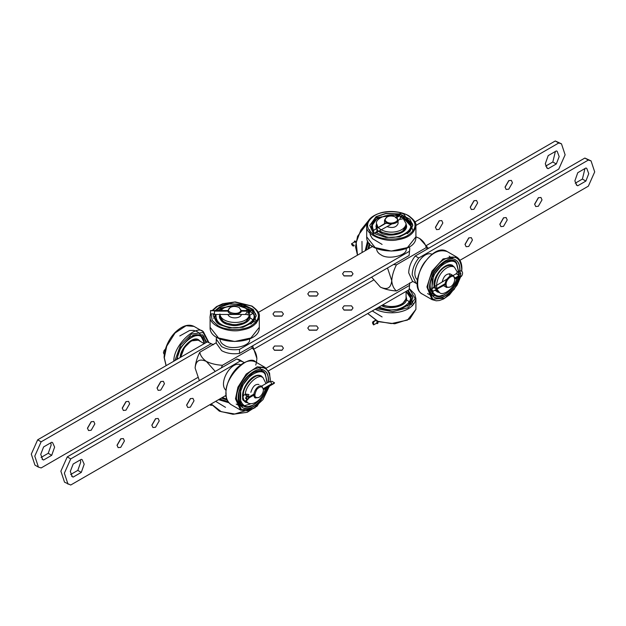 <?xml version="1.0" encoding="UTF-8"?>
<svg xmlns="http://www.w3.org/2000/svg" width="626" height="626" viewBox="0 0 626 626"><rect width="100%" height="100%" fill="white"/><g stroke="black" fill="none" stroke-linecap="round" stroke-linejoin="round"><path stroke-width="0.94" d="M80.363 459.867L80.715 462.176L77.812 470.384L70.621 474.531M71.583 476.151L73.179 477.075L72.311 476.73L70.308 471.409L73.179 464.015L81.294 459.335L82.155 459.68L84.197 464.187L81.294 472.395L77.812 470.384M73.179 477.075L81.294 472.395M225.994 395.382L70.722 485.025L64.525 482.177L60.878 471.175L67.248 456.894L236.863 358.964L240.345 360.975L70.722 458.905L67.248 456.894M68.007 484.188L64.361 473.186L70.722 458.905M190.547 398.527L186.642 405.28M194.029 400.773L190.335 407.174L187.722 407.44L186.634 405.045L190.335 398.637L192.949 398.379L194.029 400.773M120.943 438.709L117.046 445.469M124.433 440.954L120.732 447.363L118.118 447.621L117.039 445.227L120.732 438.818L123.345 438.56L124.433 440.954M155.741 418.614L151.844 425.375M159.231 420.868L155.53 427.268L152.916 427.527L151.836 425.132L155.53 418.731L158.151 418.473L159.231 420.868M244.203 362.657L239.578 359.801L236.863 358.964M243.06 361.812L240.345 360.975M51.715 455.313L54.618 447.105L52.576 442.605L51.715 442.253L43.601 446.941L40.729 454.335L42.732 459.648L43.601 460L51.715 455.313L48.233 453.302L51.136 445.102L50.784 442.785M41.997 459.077L43.601 460M41.042 457.457L48.233 453.302M213.482 344.73L207.284 341.89L37.662 439.82L41.144 441.823L34.782 456.104L38.429 467.113L41.144 467.943L197.605 377.611M37.662 439.82L31.3 454.1L34.946 465.102L38.429 467.113M207.284 341.89L213.122 344.543M164.45 383.699L163.37 381.304L160.757 381.563L157.056 387.964L158.135 390.358L160.757 390.1L164.45 383.699M157.063 388.206L160.968 381.445M94.855 423.88L93.767 421.486L91.153 421.744L87.46 428.145L88.54 430.539L91.153 430.281L94.855 423.88M87.46 428.387L91.365 421.627M129.652 403.786L128.565 401.391L125.951 401.649L122.258 408.058L123.338 410.453L125.951 410.194L129.652 403.786M122.266 408.301L126.162 401.54M210.766 343.901L41.144 441.823M180.906 357.117C181.493 347.125 194.749 335.904 198.591 340.395L204.225 343.651M258.851 397.502L255.244 397.972C251.026 395.288 257.442 383.652 262.012 386.25L263.405 389.607L274.141 383.417L274.524 382.791L271.786 381.211L270.62 381.883M263.413 389.349L263.413 389.849C262.623 386.078 260.447 385.882 256.887 389.262C253.671 395.648 254.399 398.355 259.062 397.385C261.856 395.249 263.303 392.737 263.413 389.849L263.413 389.349M253.366 395.006L253.397 394.411M240.767 364.778C230.924 360.349 217.848 383.699 226.033 390.311M548.188 155.616L545.285 163.824L547.327 168.331L548.188 168.676L556.303 163.989L559.174 156.602L557.163 151.281L556.303 150.929L548.188 155.616M545.637 166.133L552.821 161.985L556.303 163.989M546.592 167.752L548.188 168.676M552.821 161.985L555.379 151.469M426.65 245.376L558.752 169.106L565.121 154.825L561.475 143.823L558.752 142.986L415.891 225.47M561.475 143.823L555.278 140.975L558.752 142.986M435.453 227.238L436.533 229.632L439.147 229.374L442.848 222.966L441.76 220.571L439.147 220.829L435.453 227.238M435.453 227.473L439.358 220.72M505.049 187.057L506.129 189.443L508.742 189.185L512.444 182.784L511.364 180.39L508.742 180.648L505.049 187.057M505.057 187.291L508.954 180.531M470.251 207.143L471.331 209.538L473.945 209.28L477.646 202.879L476.558 200.484L473.945 200.743L470.251 207.143M470.259 207.386L474.156 200.625M555.278 140.975L414.952 221.995M372.306 246.613L372.368 246.175M577.767 185.758L576.906 185.406L574.864 180.898L577.767 172.698L585.881 168.011L586.75 168.355L588.753 173.676L585.881 181.071L577.767 185.758L576.17 184.834M585.881 181.071L582.399 179.059L575.216 183.215M584.958 168.543L582.399 179.059M417.299 283.836L416 283.273L412.182 274.83C412.354 269.031 414.537 263.421 418.716 257.99L588.338 160.06L584.856 158.057L591.054 160.898L594.7 171.9L588.338 186.18L459.914 260.322M588.338 160.06L591.054 160.898M418.716 257.99L415.234 255.979C411.055 261.41 408.872 267.028 408.7 272.819L412.518 281.27L416 283.273M468.937 237.794L465.032 244.555M465.032 244.312L468.725 237.911L471.339 237.653L472.427 240.048L468.725 246.448L466.112 246.707L465.032 244.312M538.54 197.613L534.635 204.373M534.627 204.131L538.329 197.73L540.942 197.464L542.022 199.858L538.329 206.267L535.707 206.525L534.627 204.131M503.734 217.699L499.838 224.46M499.83 224.225L503.523 217.817L506.144 217.558L507.224 219.953L503.523 226.354L500.91 226.612L499.83 224.225M415.234 255.979L584.856 158.057M432.167 254.281C422.323 249.844 409.248 273.202 417.425 279.806M450.024 276.082L449.374 273.687L450.024 276.082M450.243 286.998L446.635 287.467L445.235 284.368C444.648 280.158 451.401 273.319 453.404 275.745L454.805 279.102L457.982 277.279M444.765 284.509L444.796 283.907M446.111 284.368C446.213 287.138 447.66 287.976 450.454 286.88C452.958 285.346 454.406 282.835 454.805 279.345C455.102 272.326 445.876 278.398 446.111 284.368M239.5 353.424L239.5 349.41C232.708 350.31 226.761 349.394 221.651 346.655L216.244 339.12L216.244 343.134L221.651 350.67C226.761 353.416 232.708 354.332 239.5 353.424L409.122 255.494L409.756 248.71L409.427 246.714M409.122 255.494L409.756 248.71M274.501 316.138L281.896 316.138L283.429 314.002L281.896 311.873L274.501 311.873L272.975 314.002L274.501 316.138M282.107 316.013L274.298 316.013M344.104 275.956L351.499 275.956L353.025 273.82L351.499 271.684L344.104 271.684L342.571 273.82L344.104 275.956M351.702 275.831L343.893 275.831M309.299 296.051L316.701 296.051L318.227 293.915L316.701 291.779L309.299 291.779L307.773 293.915L309.299 296.051M316.905 295.926L309.095 295.926M372.689 246.394L258.358 312.405M239.5 349.41L409.122 251.48M216.244 339.12L216.573 337.124M219.937 339.112C220.203 341.733 221.643 343.744 224.264 345.145C231.581 350.857 251.879 345.552 249.469 339.112M245.619 322.327L245.157 322.054M224.241 322.054L223.787 322.327M376.531 248.499L376.531 248.71C376.797 251.316 378.237 253.334 380.858 254.735C388.183 260.447 408.473 255.142 406.063 248.702L406.063 248.499M402.213 231.917L401.759 231.643M380.843 231.643L380.381 231.917M256.441 362.431L256.887 358.455L252.654 345.834M255.752 365.099L256.433 362.47M256.887 358.455C256.496 353.886 254.939 350.435 252.2 348.103L251.644 346.413M252.2 348.103L222.418 365.294L221.244 367.986M216.244 342.743L199.804 352.235C200.437 355.748 202.644 358.823 206.423 361.468C210.97 363.643 216.299 364.919 222.418 365.294M215.25 371.445L206.423 361.468C199.608 358.362 195.836 360.537 195.116 368.002C195.508 362.978 197.065 357.728 199.804 352.235M199.35 380.624L195.116 368.002M380.42 287.131C387.244 290.237 391.015 288.062 391.735 280.605C392.119 285.174 393.684 288.625 396.415 290.957C390.334 290.589 385.006 289.322 380.42 287.131L371.601 277.154M387.502 267.975L391.735 280.605C392.134 275.542 393.691 270.291 396.415 264.837L426.196 247.646C425.563 244.132 423.356 241.057 419.577 238.412L415.907 236.816M393.496 264.516L396.415 264.837M396.415 290.957L412.863 281.465M427.378 248.976L426.196 247.646M419.577 238.412L428.395 248.389M268.523 370.827L409.122 289.65L409.74 283.265M409.122 289.65L409.756 282.866M274.501 350.294L281.896 350.294L283.429 348.158L281.896 346.022L274.501 346.022L272.975 348.158L274.501 350.294M282.107 350.169L274.298 350.169M344.104 310.113L351.499 310.113L353.025 307.976L351.499 305.84L344.104 305.84L342.571 307.976L344.104 310.113M351.702 309.987L343.893 309.987M309.299 330.207L316.701 330.207L318.227 328.071L316.701 325.935L309.299 325.935L307.773 328.071L309.299 330.207M316.905 330.074L309.095 330.074M373.346 280.166L254.399 348.846M266.183 368.158L409.122 285.636M407.956 305.793L411.415 299.283L406.078 291.411L406.063 297.929C405.092 305.418 392.51 308.72 382.744 304.878M239.257 307.601L241.464 311.122M241.472 310.488C241.824 315.23 227.481 315.817 227.934 310.488L230.141 307.601M240.853 309.987L239.046 307.476C235.658 306.106 232.762 306.106 230.352 307.476C222.566 312.687 240.572 316.341 240.853 309.987M386.625 223.412L386.054 223.153M395.859 217.191L398.066 220.078C399.169 223.028 389.865 225.462 386.516 222.84L384.528 220.078L386.743 217.191M395.569 217.66L396.188 217.887M386.946 222.089C392.001 225.266 401.876 220.321 395.648 217.065C392.424 215.665 389.529 215.665 386.946 217.065C384.607 218.936 384.607 220.61 386.946 222.089M227.152 399.975L221.322 398.073M226.064 395.976L225.43 395.702M224.945 395.984L226.142 396.501M222.308 397.51L226.831 399.169M247.56 309.815L245.142 307.976C240.157 303.907 223.975 305.183 221.221 310.527M219.961 314.463C221.455 324.503 246.988 325.418 249.312 315.222M219.937 314.002L219.937 316.013C218.959 321.388 231.346 326.099 238.522 324.245C244.805 323.298 248.459 320.559 249.469 316.02L249.469 315.222M227.981 314.463C229.233 318.978 240.494 319.057 241.425 314.463M241.245 315.011L240.916 314.463M401.735 217.566L400.241 216.807M398.183 216.056C388.464 212.605 374.935 218.576 376.531 223.599L378.065 227.371M378.3 227.629C386.414 235.345 405.288 232.59 406.063 223.599L403.214 218.56M376.531 223.592L377.095 227.927M379.771 230.931C389.137 237.09 405.116 233.96 406.063 225.61L406.063 223.592M387.134 226.675C392.799 228.357 396.446 227.324 398.066 223.599L398.066 220.078M408.152 290.206L412.816 297.929L410.21 303.86L401.094 308.994L388.245 310.23L377.924 307.663M407.98 290.308L412.816 298.046M406.063 296.685L406.368 298.438L401.955 304.588L392.353 307.116L382.024 305.292M406.595 299.259L406.36 298.156M381.547 305.574C388.715 310.339 407.197 306.388 406.626 298.751L406.063 296.38M378.902 307.1L386.367 309.369C402.557 313.117 418.849 297.929 406.063 291.802M407.393 306.177C412.87 300.699 412.424 295.895 406.063 291.739M411.188 301.02L410.695 296.434L406.063 291.575M215.234 310.527L219.483 307.037L229.335 303.79L242.935 304.346L253.233 309.51L256.222 315.825L253.233 322.14L242.935 327.304L229.335 327.852L219.483 324.612L213.184 315.825L213.45 313.869M218.208 310.527L220.477 308.962L230.751 305.793M238.647 305.793L250.275 309.823M253.107 312.491L254.821 317.179L251.362 323.689M218.044 323.689L214.585 317.179L215.141 314.463M215.43 310.527L219.483 307.272L229.272 304.033L242.802 304.541L253.131 309.643L256.222 315.942M213.184 315.942L213.521 313.869M249.649 315.222L249.774 316.326L245.361 322.476L234.703 325.027L224.045 322.476L219.632 316.326L219.937 314.581M215.79 314.463C214.374 317.272 214.835 320.074 217.167 322.867M219.64 316.052L219.405 317.155M250.001 317.155L249.766 316.052M219.851 314.463L219.374 316.646C220.422 321.357 224.21 324.205 230.736 325.184C238.185 327.108 251.042 322.218 250.024 316.646L249.829 315.214M228.881 306.169L221.236 308.868L218.865 310.527M216.033 314.463C215.477 321.318 220.062 325.583 229.773 327.257C241.863 330.536 259 320.066 252.912 313.415M249.571 309.768L240.525 306.169M221.236 308.868L218.677 310.527M215.446 314.463C214.022 317.883 215.07 321.083 218.607 324.072M250.799 324.072C255.009 319.98 255.768 316.263 253.068 312.922M249.68 309.776L248.17 308.868M225.016 307.17L218.435 310.527M215.242 314.463L214.812 318.916M254.594 318.916L254.093 314.33L244.383 307.17M372.493 231.456L369.778 225.415L376.085 216.627L385.866 213.396L399.396 213.904M400.116 214.084L409.975 219.241L412.816 225.415L409.827 231.73L399.537 236.894L385.929 237.442L376.085 234.202L374.356 233.068M372.517 230.924L371.179 226.768L377.071 218.552L387.353 215.383M395.249 215.383L397.189 215.665M401 216.596L402.166 216.995M402.635 217.175L411.415 226.768L407.956 233.279M369.778 225.532L376.085 216.854L385.718 213.646L399.083 214.061M405.022 216.072L412.816 225.532M406.063 224.171L406.368 225.916L401.955 232.066L391.297 234.617L380.639 232.066L379.317 231.19M376.727 228.138L376.531 224.171M405.867 226.988L406.094 227.567M373.346 222.566C371.328 225.078 371.069 227.825 372.556 230.783M376.234 225.634L375.999 226.745M406.595 226.745L406.36 225.634M376.531 223.858L375.976 226.236L376.406 228.326M378.902 231.432C385.6 238.263 406.704 234.883 406.626 226.229L406.063 223.858M385.475 215.759L377.83 218.458C372.728 221.252 371.257 225.11 373.432 230.039M375.53 232.395L386.367 236.847C398.058 240.024 415.195 230.133 409.694 223.38L404.036 218.051M398.144 215.97L397.119 215.759M377.83 218.451L377.235 218.795C371.969 221.674 370.412 225.665 372.564 230.767M374.45 233.013L375.201 233.662M407.393 233.662C413.058 227.981 412.385 223.028 405.358 218.795L404.764 218.458M411.188 228.506L410.695 223.912L404.114 217.989M402.166 217.167L400.984 216.76M381.617 216.76L377.102 218.717M211.901 405.288L210.532 405.288L210.532 404.302M246.151 310.527L247.043 310.527M241.472 310.707L249.539 310.426L250.541 311.498L249.539 312.139L247.2 311.967L245.447 314.268L249.539 315.222C254.219 313.399 254.219 311.576 249.539 309.768L249.539 310.426M214.475 313.869L210.532 313.869L210.532 310.527L227.934 310.527M210.532 310.707L227.934 310.707M247.2 311.967L246.667 311.185L247.2 310.535M246.667 311.185L241.378 311.122M246.433 310.707L246.433 311.122M228.028 311.122L214.475 311.122L214.475 314.283M376.915 323.008L373.62 324.91L373.62 321.748L372.893 321.772L375.24 320.41M375.616 320.598L373.62 321.748C372.141 321.944 372.141 323 373.62 324.91M376.915 320.434L376.915 323.595L377.642 323.572L378.049 322.672L377.768 321.529M453.083 275.557L455.986 273.883L459.022 274.634L460.65 273.468L460.65 275.894L457.974 277.279M460.65 275.894L460.376 277.068C462.864 276.027 464.296 269.603 458.803 271.081L459.594 271.16L460.885 273.46M458.365 276.066L459.022 276.669L454.805 278.711M445.243 284.235L433.38 291.074L430.641 289.494C431.557 291.732 432.472 292.264 433.38 291.074L445.243 284.634M430.641 289.494L433.935 287.6M454.766 278.147L458.764 275.839L459.022 274.634M458.263 276.129L458.764 276.426M446.995 279.071L433.427 287.311L436.165 288.891L445.282 283.625M433.427 287.311C434.342 286.121 435.25 286.653 436.165 288.891M459.953 271.441C460.157 265.416 458.694 261.59 455.556 259.954C449.491 254.805 434.514 267.005 431.627 277.42C428.239 286.043 429.045 292.647 434.037 297.225C437.535 298.798 441.119 298.445 444.804 296.161C450.43 293.085 455.039 287.005 458.631 277.936M453.748 261.003L453.169 260.4M433.943 297.17C437.417 298.672 440.97 298.297 444.601 296.051C450.18 292.999 454.773 286.982 458.381 277.983M459.797 270.714C459.852 265.103 458.404 261.504 455.462 259.9M454.132 266.934L452.77 265.792C445.673 261.488 432.605 277.224 434.632 286.207M435.829 290.065L437.699 291.896L439.374 292.506M453.013 265.94L452.168 265.181M436.87 291.677L437.95 292.029M452.629 265.416L452.629 265.416C445.313 261.034 431.94 277.279 434.217 286.45M435.508 290.253L437.3 291.959L439.64 292.663M432.503 291.786C435.61 296.56 439.765 297.381 444.969 294.236L444.969 294.236C450.016 291.473 454.116 286.019 457.277 277.889M458.428 271.301L456.628 264.18C453.537 256.042 436.4 265.94 433.302 277.647L431.682 288.899M444.374 294.58L444.969 294.236L444.374 294.58C434.984 301.951 426.04 289.22 432.19 277.255C435.422 265.033 453.318 254.704 456.55 263.194L458.435 270.909M458.005 275.041L458.42 272.576M458.537 271.238L456.667 263.045L451.941 260.103L444.374 261.95L432.073 277.248L432.073 293.641L437.746 296.669L444.374 294.736M445.094 260.862L445.493 261.339M439.593 292.639L436.079 289.924M434.851 286.082C434.272 274.892 444.93 262.717 452.614 266.058M456.894 277.905C454.852 288.038 443.114 296.45 439.593 292.632L437.065 289.353M436.956 289.016C434.428 278.1 446.197 263.256 454.351 267.059L457.293 272.036M442.238 281.817C443.646 276.129 446.354 273.515 450.36 273.985L453.404 275.745M354.762 241.894L351.476 243.788L354.214 245.369L353.831 245.995M354.214 245.369C353.299 246.55 352.391 246.026 351.476 243.788M355.881 242.536L354.261 241.597L354.645 240.979L356.092 241.433M369.317 243.248L367.971 249.117M372.188 246.049L372.087 246.738M371.594 247.027L371.781 245.744M368.941 248.553L369.817 243.983M401.642 216.087L403.034 218.138L402.714 218.857L399.803 219.35L400.687 216.353L402.502 215.524L400.405 214.311L395.781 217.136M402.714 218.857L403.973 217.59L402.635 215.242M399.114 216.197L398.926 215.336L396.125 217.339M386.555 222.864L373.62 230.329L373.62 233.49L376.915 231.597M373.62 233.49C372.141 231.581 372.141 230.532 373.62 230.329L386.219 222.66M396.602 217.652L399.513 215.97L400.687 216.353M399.005 216.26L399.005 215.68M376.915 232.176L376.915 229.014C378.394 230.924 378.394 231.98 376.915 232.176L391.813 223.975M245.439 397.776L247.599 399.02L249.187 397.807L247.301 400.084L247.599 399.02L246.628 399.458L246.362 400.624L247.301 400.084M247.599 396.407L246.519 394.177L245.728 394.098L248.905 394.513L248.303 396.289L245.846 398.042L246.628 399.458M248.303 398.324L253.843 394.732M263.413 389.208L274.524 382.791M247.239 396.618L248.96 397.612M253.882 394.13L249.14 396.868L247.912 396.281M247.466 396.485L249.14 397.447M269 382.236C269.916 381.054 270.831 381.578 271.739 383.816L263.374 388.652M267.615 387.181C264.164 396.829 259.43 403.324 253.405 406.665C249.727 408.95 246.135 409.302 242.638 407.729C237.645 403.144 236.839 396.54 240.227 387.917C243.123 377.509 258.1 365.302 264.164 370.459C267.325 372.102 268.789 375.983 268.546 382.103M242.278 405.562L241.339 405.265M267.341 387.345C263.851 396.868 259.141 403.269 253.209 406.548C249.578 408.801 246.026 409.177 242.552 407.675M264.062 370.404C267.208 372.087 268.624 376.03 268.327 382.228M247.974 403.011L246.3 402.393C236.221 396.469 251.511 371.148 261.371 376.296L262.74 377.431M247.771 406.571C242.888 407.135 239.922 404.545 238.858 398.785M246.55 402.534L245.478 402.182M260.776 375.686L261.613 376.437M245.901 402.455C235.65 396.43 251.198 370.686 261.23 375.921L263.006 377.588M265.956 388.143C262.826 396.391 258.695 401.923 253.569 404.74C244.586 411.798 236.01 399.607 241.91 388.151C245.001 376.437 262.137 366.546 265.236 374.684L267.036 381.414L266.966 383.01M252.974 405.085L253.569 404.74L252.974 405.085C243.592 412.448 234.64 399.724 240.799 387.76C244.03 375.537 261.926 365.201 265.15 373.699L267.036 381.414M256.926 402.307L252.974 405.241L246.354 407.174L240.681 404.146L240.681 387.744L252.974 372.454L260.541 370.608L265.267 373.55L267.036 382.971M262.044 377.149L261.222 376.562C256.856 371.257 242.113 386.179 243.404 395.374L243.412 395.953M245.134 401.023L248.201 403.136C254.962 405.984 263.804 397.283 265.737 387.283M246.057 400.781L248.201 403.136M266.003 383.566L262.967 377.564C259.062 372.963 245.58 384.669 245.251 394.591M258.968 384.489L258.968 384.489C255.424 383.769 252.716 386.383 250.846 392.322M176.579 359.614L180.875 347.219L190.601 336.506L202.394 334.8L206.697 342.226M200.523 335.333L204.655 343.408M202.3 334.738L206.525 342.328M180.687 357.243L184.396 347.641L191.204 340.873L198.739 340.129L200.101 341.272M198.974 340.278L198.137 339.519M200.367 341.428L198.591 339.754C192.456 335.45 179.92 349.081 180.194 357.524M204.319 343.604L202.597 338.517C197.785 328.243 176.54 346.201 177.541 359.058M204.373 343.572C203.912 336.115 199.968 333.376 192.542 335.372M204.506 343.494L202.628 337.383L198.911 334.667M227.997 401.571L219.656 399.036M228.866 402.745L218.56 399.67M255.087 407.753L234.703 413.997L221.275 411.705L211.165 403.942M409.404 288.954L415.148 298.532L408.175 307.679L392.713 311.685L376.249 308.626M407.323 290.691L412.174 295.84L412.808 297.843M409.474 288.719L414.772 294.157L415.907 298.532C414.255 311.505 391.524 316.967 375.162 309.26M415.907 298.532L415.907 309.385L407.471 320.089L391.297 323.587L377.877 321.287L367.759 313.532M212.668 310.527L217.825 306.083L234.703 302.045L251.582 306.083C260.682 312.577 260.682 319.072 251.582 325.567C243.983 330.825 225.423 330.825 217.825 325.567L212.198 320.418L211.072 313.869M216.181 310.527L219.413 308.141L240.298 304.909L250.564 308.485L255.58 313.736L256.214 315.739M213.192 315.739L213.756 313.869M212.191 310.527L216.51 306.623L222.887 303.673L235.259 301.912L251.949 306.044C257.583 310.191 260.033 313.649 259.305 316.427C257.638 323.994 251.558 328.572 241.073 330.152C229.1 333.235 208.45 325.379 210.093 316.427L210.093 327.273L218.529 337.985L234.703 341.483L250.877 337.985L259.305 327.273C260.541 346.092 208.857 346.084 210.093 327.273M256.284 320.457L256.801 321.028M374.418 235.157C365.318 228.662 365.318 222.167 374.418 215.673C382.016 210.414 400.577 210.414 408.175 215.673C417.284 222.167 417.284 228.662 408.175 235.157C400.577 240.415 382.016 240.415 374.418 235.157M369.786 225.329L376.015 217.731L398.026 214.695M404.905 216.854L412.174 223.325L412.808 225.329M366.695 226.017C367.086 220.289 371.351 216.04 379.489 213.263C385.647 210.954 398.418 210.148 408.543 215.634C414.177 219.781 416.626 223.239 415.907 226.017C414.232 233.584 408.152 238.162 397.666 239.742C385.702 242.825 365.052 234.969 366.695 226.017L366.695 236.863L375.13 247.575L391.297 251.073L407.471 247.575L415.907 236.863C417.143 255.682 365.459 255.674 366.695 236.863M248.209 312.82L248.209 309.768L249.539 309.768M249.539 312.139L249.539 314.573M248.209 314.667L248.209 312.178M248.945 310.332L248.945 312.82M457.066 277.803L459.437 277.608L459.727 276.543L458.639 275.917M459.727 273.93L458.655 271.7L457.864 271.621L455.978 273.891M458.928 275.479L460.251 276.246M461.573 271.113L461.683 268.851C460.603 257.716 454.977 254.469 444.804 259.101C436.455 263.053 427.167 279.133 427.926 288.336L432.871 299.267L444.804 298.086L454.265 289.275L460.681 276.043M447.191 251.558C439.796 249.218 432.793 252.2 426.181 260.494C417.526 269.313 414.005 291.121 422.581 294.181L431.979 299.604L426.924 286.943L431.979 271.191L443.091 258.929L456.581 256.981L447.191 251.558C431.517 241.08 405.671 285.839 422.581 294.181M368.268 242.012L366.296 250.087M367.618 240.838L365.193 250.721M368.87 220.172L360.811 230.102L356.139 242.598L357.532 255.142M400.405 214.311L399.255 213.959L398.316 214.499L399.38 214.781L399.38 216.04M399.904 216.009L399.904 214.483M245.728 394.098L244.789 394.646L245.58 394.724L246.628 397.033M245.736 398.543L247.074 399.318M269.383 386.164L262.99 399.599L253.405 408.582L241.472 409.764L236.526 398.84C235.775 389.63 245.056 373.558 253.405 369.606C263.585 364.966 269.211 368.221 270.283 379.348L270.174 381.617M255.791 362.063C250.635 359.543 244.821 361.108 238.35 366.766C233.271 370.944 226.189 381.602 225.876 393.112C225.916 398.645 227.692 402.502 231.182 404.678C227.637 402.111 225.931 398.363 226.088 393.418C223.936 378.088 248.499 353.22 255.791 362.063L265.189 367.485L257.223 366.828L246.229 374.074L237.903 387.236L235.486 398.84L240.58 410.1L248.35 410.946L257.106 406.196L269.571 386.054M174.904 360.584L180.617 345.036L191.634 333.948L203.168 332.547L208.489 342.586M202.472 334.847L203.888 336.397L205.891 342.696M173.793 361.225C173.465 344.996 196.681 323.759 203.419 331.819L208.701 342.164M166.14 365.647L164.317 357.751L166.735 346.147L175.061 332.993L186.063 325.747L194.021 326.396L203.419 331.819M258.624 397.635L259.062 397.385M446.635 287.467L443.591 285.706M450.454 286.88L450.024 287.131M454.805 279.345L454.805 278.844M227.934 310.488L227.934 310.989M229.914 307.726L230.352 307.476M239.484 307.726L239.054 307.476M384.528 223.592L384.528 220.078M386.516 217.316L386.946 217.065M396.086 217.316L395.648 217.065M257.067 405.883L247.239 412.299L232.997 414.279L219.358 411.165L211.119 403.966M225.493 407.346L215.657 401.344M415.907 309.385L409.803 318.986L394.771 323.759L378.065 321.639L367.712 313.556M412.98 303.696L411.352 298.399M382.087 316.936L372.251 310.934M407.338 300.355L409.514 301.935M410.351 302.71L412.534 305.715M406.368 298.438L406.368 300.347M210.532 313.673L210.093 316.427M259.305 316.427L259.305 327.273M256.284 323.251L254.759 316.286M213.638 318.368L214.648 316.286M250.744 318.243L252.92 319.831M253.749 320.598L255.416 322.672M249.774 316.326L249.774 318.235M219.632 318.235L219.632 316.326M415.907 226.017L415.907 236.863M412.98 231.182L411.352 225.876M382.087 244.422L372.423 238.623L370.287 235.063L369.755 229.773M406.368 225.916L406.368 227.825M376.226 227.825L376.226 225.916M245.447 310.731L248.209 309.768M241.472 310.527L247.082 310.527M214.475 314.463L245.689 314.463M459.437 277.608L460.376 277.068M458.803 271.081L457.864 271.621M456.581 256.981C460.079 259.164 461.847 263.022 461.894 268.546L461.745 271.254M460.587 276.935L457.129 285.073L449.421 294.893L443.678 298.946L439.421 300.519L436.259 300.809L431.979 299.604M452.621 258.515L449.163 256.19M427.581 293.578L430.907 295.292M431.134 295.355L434.374 295.73M451.119 264.837L452.77 265.792M434.843 290.245L437.699 291.896M452.621 266.058L454.359 267.067M370.905 218.255L357.548 236.323L355.498 246.808L357.477 255.173M361.969 241.409L362.102 252.505M398.316 214.499L396.954 216.463M403.653 218.31C407.487 215.673 402.033 211.69 399.255 213.959M399.818 219.358L398.066 220.368M244.789 394.646C242.301 395.679 240.869 402.103 246.362 400.624M249.164 397.839L254.719 394.63M261.684 386.062L269.383 381.617M231.182 404.678L240.58 410.1M270.354 381.704L269.548 373.01L265.189 367.485M263.014 371.453L259.25 367.439M236.182 404.075L239.515 405.789M239.735 405.851L242.818 406.235L250.259 403.989M238.725 398.019L238.193 397.713M244.649 401.446L246.308 402.401M259.72 375.342L261.378 376.296M261.222 376.562L262.967 377.564M164.481 354.926L163.425 352.782L164.051 350.56L165.413 349.065M166.086 365.678L164.106 357.454C164.419 345.935 171.501 335.286 176.579 331.107C183.05 325.45 188.864 323.877 194.021 326.396M179.787 335.951L189.623 330.489L193.786 330.411L197.307 331.67L199.89 333.83M199.968 333.924L201.259 335.833M197.08 339.175L198.739 340.129"/></g></svg>
